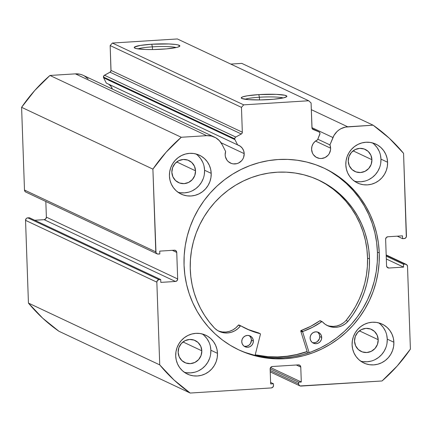 <?xml version="1.0" encoding="UTF-8"?>
<svg xmlns="http://www.w3.org/2000/svg" width="432" height="432" viewBox="0 0 432 432"><rect width="100%" height="100%" fill="white"/><g stroke="black" fill="none" stroke-linecap="round" stroke-linejoin="round"><path stroke-width="0.65" d="M103.637 77.814L234.943 139.617A1.912 1.847 -64.8 0 1 234.738 138.829L103.437 77.026A1.912 1.847 115.2 0 0 103.637 77.814A1.912 1.847 -64.8 0 1 103.437 77.026L104.02 75.557L110.014 72.187L110.97 70.94L110.16 45.56L112.396 43.043L177.385 38.956L112.396 43.043L243.702 104.852L308.686 100.759L311.089 102.978L312.05 128.353L313.092 129.476L318.843 131.814L319.842 132.818L319.977 133.542L317.531 139.876L315.041 141.458L313.114 143.716L311.931 146.448L311.591 149.391A9.785 9.461 -64.8 0 1 317.531 139.876L319.831 134.271A1.912 1.847 -64.8 0 0 318.843 131.814L313.092 129.476A1.912 1.847 -64.8 0 1 311.958 127.823L311.089 102.978L308.686 100.759L177.385 38.956L308.686 100.759L243.702 104.852L241.461 107.363L243.702 104.852L112.396 43.043L110.16 45.56L111.024 70.405L242.33 132.208L241.461 107.363L110.16 45.56L241.461 107.363L242.33 132.208A1.912 1.847 -64.8 0 1 241.315 133.996L242.077 133.245L242.33 132.208L111.024 70.405A1.912 1.847 115.2 0 1 110.014 72.187L104.447 75.238L235.753 137.041L241.315 133.996L110.014 72.187L241.315 133.996L235.753 137.041L104.447 75.238A1.912 1.847 115.2 0 0 103.437 77.026L234.738 138.829L234.997 137.792L235.753 137.041A1.912 1.847 -64.8 0 0 234.943 139.617L103.637 77.814L106.315 83.101L103.637 77.814M244.199 153.635A9.785 9.461 -64.8 0 1 230.515 163.091A9.785 9.461 -64.8 0 1 225.164 154.834A9.785 9.461 -64.8 0 1 225.623 151.481L225.164 154.834L225.418 156.719L226.957 160.126L228.193 161.525L231.352 163.436L233.156 163.874L236.871 163.642L238.637 162.977L241.65 160.677L242.784 159.133L243.605 157.399L244.199 153.635L243.653 150.746L242.282 148.176L240.208 146.167L237.622 144.904L234.943 139.617L237.622 144.904A9.785 9.461 -64.8 0 1 238.853 145.379A9.785 9.461 -64.8 0 1 244.199 153.635L221.054 142.744L244.199 153.635M270.238 371.914L299.873 385.862A2.387 2.306 -64.8 0 0 300.974 386.073L382.039 380.97A162.319 156.935 -64.8 0 0 410.4 349.105L407.511 266.382A2.387 2.306 -64.8 0 0 405.108 264.163L386.186 255.253L405.108 264.163L403.483 264.265L403.58 267.106L388.962 268.024A2.387 2.306 -64.8 0 1 386.559 265.804L385.63 239.279A2.387 2.306 -64.8 0 1 387.871 236.763L402.489 235.845L402.592 238.685L404.217 238.583A2.387 2.306 -64.8 0 0 406.453 236.066L403.564 153.344A162.319 156.935 -64.8 0 0 373.108 125.183L241.801 63.38L230.753 64.076L241.801 63.38L373.108 125.183L347.701 126.787A17.123 16.556 -64.8 0 0 332.959 137.543L311.953 127.656L332.959 137.543L329.935 144.914L317.806 139.201L329.935 144.914A9.785 9.461 -64.8 0 1 330.62 148.192L315.506 141.08L330.62 148.192A9.785 9.461 -64.8 0 1 316.937 157.648A9.785 9.461 -64.8 0 1 311.591 149.391L312.444 153.063L313.384 154.688L316.1 157.199L319.583 158.436L321.446 158.506L325.064 157.534L328.077 155.234L329.206 153.689L330.507 150.098L330.62 148.192L329.935 144.914L334.028 135.367L337.003 131.56L338.85 130.01L340.886 128.731L345.357 127.105L373.108 125.183L389.275 138.213L403.564 153.344L406.307 236.984L405.097 238.345L402.592 238.685L402.489 235.845L387.871 236.763L386.251 237.562L385.63 239.279L386.559 265.804L387.293 267.435L388.962 268.024L403.58 267.106L403.483 264.265L405.108 264.163L406.771 264.751L407.511 266.382L410.4 349.105L397.224 365.969L382.039 380.97L300.078 385.949L298.777 384.745L298.512 382.19L301.293 382.018L300.775 367.097L300.035 365.467L298.372 364.873L272.376 366.509L270.761 367.308L270.14 369.025L270.659 383.945L273.445 383.773L273.505 385.43L272.878 387.148L271.264 387.941L190.199 393.044L174.031 380.02L159.737 364.883L156.848 282.166L157.475 280.449L159.089 279.65L160.715 279.547L160.812 282.388L175.435 281.47L177.05 280.67L177.671 278.953L176.747 252.428L176.008 250.798L174.344 250.204L159.721 251.127L159.818 253.967L157.302 253.946L156.001 252.742L152.901 169.128L166.077 152.264L181.267 137.263L206.669 135.664L211.351 136.048L215.708 137.759L219.386 140.665L222.102 144.526L225.623 151.481L222.102 144.526A17.123 16.556 -64.8 0 0 214.553 137.16A17.123 16.556 -64.8 0 0 206.669 135.664L181.267 137.263L49.961 75.46L75.368 73.861L80.05 74.245L82.291 74.941M152.383 46.856A20.45 2.452 -2 0 0 137.981 48.875A20.45 2.452 178 0 1 152.383 46.856L152.48 49.556L152.383 46.856A20.45 2.452 178 0 1 176.18 47.542A20.45 2.452 -2 0 0 152.383 46.856L151.751 44.226L152.383 46.856M162.302 49.194A22.837 2.738 178 0 1 134.384 47.833A22.837 2.738 178 0 1 151.751 44.226L168.993 43.967L175.522 44.469L177.773 44.858L179.831 45.824L178.421 46.931L176.456 47.482L166.536 48.875L153.409 49.545L145.06 49.459L136.28 48.568L134.222 47.601L134.498 47.056L140.303 45.425L151.751 44.226A22.837 2.738 178 0 1 179.69 46.251A22.837 2.738 178 0 1 162.302 49.194M259.411 97.232A20.45 2.452 -2 0 0 245.009 99.257A20.45 2.452 178 0 1 259.411 97.232L259.508 99.932L259.411 97.232A20.45 2.452 178 0 1 283.208 97.924A20.45 2.452 -2 0 0 259.411 97.232L258.779 94.608L259.411 97.232M269.336 99.576A22.837 2.738 178 0 1 241.412 98.215A22.837 2.738 178 0 1 258.779 94.608L276.021 94.343L284.801 95.234L286.859 96.206L286.589 96.752L283.489 97.859L273.564 99.252L260.437 99.922L248.53 99.635L241.855 98.491L241.25 97.978L242.665 96.871L247.331 95.801L258.779 94.608A22.837 2.738 178 0 1 286.718 96.633A22.837 2.738 178 0 1 269.336 99.576M237.994 349.499A100.375 97.043 115.2 0 0 377.428 252.115L379.247 252.974A100.375 97.043 -64.8 0 1 238.907 349.931A100.375 97.043 -64.8 0 1 184.059 265.259L184.869 274.99L186.613 284.569L189.27 293.906L192.818 302.902L197.219 311.483L202.435 319.556L208.418 327.046L215.098 333.882L222.426 340L230.321 345.335L238.712 349.844L247.514 353.473L256.651 356.2L266.026 357.993L275.546 358.83L285.131 358.706L294.678 357.626L304.101 355.595L313.308 352.631L322.213 348.775L330.723 344.05L338.764 338.51L346.253 332.203L353.122 325.193L359.3 317.547L364.732 309.334L369.36 300.645L373.151 291.551L376.056 282.145L378.049 272.516L379.118 262.764L379.247 252.974L378.437 243.238L376.693 233.658L374.036 224.327L370.489 215.33L366.082 206.75L360.866 198.677L354.888 191.187L348.203 184.351L340.875 178.232L332.98 172.897L324.589 168.388L315.787 164.754L306.655 162.032L297.281 160.24L287.755 159.403L278.176 159.527L268.623 160.607L259.2 162.637L249.993 165.596L241.088 169.457L232.578 174.182L224.537 179.723L217.048 186.03L210.184 193.039L204.001 200.686L198.574 208.894L193.941 217.588L190.156 226.681L187.25 236.088L185.252 245.711L184.183 255.469L184.059 265.259A100.375 97.043 -64.8 0 1 324.4 168.296A100.375 97.043 -64.8 0 1 379.247 252.974L377.428 252.115A100.375 97.043 115.2 0 0 323.487 167.875M360.671 361.136A21.481 20.768 115.2 0 0 387.256 339.131L393.876 342.247A21.481 20.768 -64.8 0 1 363.841 362.999A21.481 20.768 -64.8 0 1 352.102 344.876L352.647 349.007L353.975 352.933L356.033 356.497L358.744 359.564L362.005 362.016L365.683 363.755L369.646 364.721L373.734 364.878L377.795 364.208L381.672 362.75L385.214 360.553L388.287 357.701L390.771 354.31L392.575 350.503L393.622 346.432L393.876 342.247L393.331 338.11L392.002 334.19L389.945 330.626L387.234 327.559L383.978 325.107L380.295 323.363L376.337 322.396L372.244 322.245L368.183 322.909L364.311 324.373L360.769 326.57L357.691 329.416L355.207 332.813L353.408 336.62L352.355 340.691L352.102 344.876A21.481 20.768 -64.8 0 1 382.142 324.124A21.481 20.768 -64.8 0 1 393.876 342.247L387.256 339.131L386.71 334.994M184.28 372.244A21.481 20.768 115.2 0 0 210.87 350.233L217.485 353.349A21.481 20.768 -64.8 0 1 187.45 374.101A21.481 20.768 -64.8 0 1 175.711 355.979L176.256 360.115L177.584 364.036L179.647 367.6L182.358 370.667L185.614 373.118L189.292 374.863L193.255 375.829L197.343 375.98L201.404 375.316L205.281 373.858L208.823 371.66L211.896 368.809L214.38 365.413L216.184 361.606L217.231 357.534L217.485 353.349L216.94 349.218L215.611 345.292L213.554 341.728L210.843 338.666L207.587 336.215L203.904 334.471L199.946 333.504L195.853 333.353L191.792 334.017L187.92 335.475L184.378 337.673L181.305 340.524L178.816 343.915L177.017 347.722L175.97 351.799L175.711 355.979A21.481 20.768 -64.8 0 1 205.751 335.227A21.481 20.768 -64.8 0 1 217.485 353.349L210.87 350.233L210.319 346.102M354.386 181.143A21.481 20.768 115.2 0 0 380.97 159.133L387.59 162.248A21.481 20.768 -64.8 0 1 357.556 183.001A21.481 20.768 -64.8 0 1 345.816 164.878L346.361 169.015L347.69 172.935L349.747 176.499L352.458 179.566L355.72 182.018L359.397 183.762L363.361 184.729L367.448 184.88L371.509 184.216L375.386 182.752L378.929 180.56L382.001 177.709L384.485 174.312L386.289 170.505L387.337 166.433L387.59 162.248L387.045 158.117L385.717 154.192L383.659 150.628L380.948 147.566L377.692 145.114L374.009 143.37L370.051 142.403L365.958 142.252L361.897 142.916L358.025 144.374L354.483 146.572L351.405 149.423L348.921 152.815L347.123 156.622L346.07 160.699L345.816 164.878A21.481 20.768 -64.8 0 1 375.856 144.126A21.481 20.768 -64.8 0 1 387.59 162.248L380.97 159.133L380.425 155.002M177.995 192.245A21.481 20.768 115.2 0 0 204.584 170.24L211.205 173.356A21.481 20.768 -64.8 0 1 181.165 194.108A21.481 20.768 -64.8 0 1 169.425 175.986L169.97 180.117L171.299 184.043L173.362 187.607L176.072 190.674L179.329 193.126L183.006 194.864L186.97 195.831L191.057 195.988L195.118 195.318L198.995 193.86L202.538 191.662L205.61 188.811L208.094 185.42L209.898 181.613L210.946 177.541L211.205 173.356L210.654 169.225L209.326 165.299L207.268 161.735L204.557 158.668L201.301 156.217L197.618 154.472L193.66 153.506L189.567 153.355L185.506 154.024L181.634 155.482L178.092 157.68L175.019 160.531L172.53 163.922L170.732 167.729L169.684 171.801L169.425 175.986A21.481 20.768 -64.8 0 1 199.465 155.234A21.481 20.768 -64.8 0 1 211.205 173.356L204.584 170.24L204.034 166.104M195.529 170.807A12.172 11.772 -64.8 0 1 178.508 182.569A12.172 11.772 -64.8 0 1 171.855 172.298A12.172 11.772 -64.8 0 1 188.876 160.542A12.172 11.772 -64.8 0 1 195.529 170.807L176.726 161.957L195.529 170.807L194.789 175.489L192.359 179.566L188.611 182.428L184.113 183.632L179.555 183.001L175.624 180.625L172.919 176.866L171.855 172.298L172.595 167.621L175.025 163.539L178.772 160.682L183.271 159.478L187.834 160.11L191.765 162.486L194.47 166.244L195.529 170.807M371.92 159.705A12.172 11.772 -64.8 0 1 354.899 171.466A12.172 11.772 -64.8 0 1 348.246 161.195A12.172 11.772 -64.8 0 1 365.267 149.434A12.172 11.772 -64.8 0 1 371.92 159.705L353.117 150.854L371.92 159.705L371.18 164.381L368.75 168.464L365.002 171.326L360.504 172.53L355.946 171.893L352.01 169.517L349.31 165.758L348.246 161.195L348.986 156.514L351.416 152.437L355.163 149.575L359.662 148.37L364.225 149.002L368.156 151.384L370.856 155.137L371.92 159.705M201.814 350.806A12.172 11.772 -64.8 0 1 184.793 362.567A12.172 11.772 -64.8 0 1 178.141 352.296A12.172 11.772 -64.8 0 1 195.161 340.535A12.172 11.772 -64.8 0 1 201.814 350.806L183.011 341.955L201.814 350.806L201.074 355.482L198.644 359.564L194.897 362.426L190.399 363.631L185.841 362.993L181.91 360.617L179.204 356.859L178.141 352.296L178.88 347.614L181.31 343.537L185.058 340.675L189.556 339.471L194.119 340.108L198.05 342.484L200.756 346.237L201.814 350.806M378.205 339.698A12.172 11.772 -64.8 0 1 361.184 351.459A12.172 11.772 -64.8 0 1 354.532 341.188A12.172 11.772 -64.8 0 1 371.552 329.432A12.172 11.772 -64.8 0 1 378.205 339.698L359.402 330.847L378.205 339.698L377.465 344.38L375.035 348.457L371.288 351.319L366.79 352.523L362.232 351.891L358.295 349.515L355.595 345.757L354.532 341.188L355.271 336.512L357.701 332.429L361.449 329.573L365.947 328.369L370.51 329L374.441 331.376L377.141 335.135L378.205 339.698M299.441 365.067L299.468 365.083A2.387 2.306 -64.8 0 0 298.372 364.873L272.376 366.509A2.387 2.306 -64.8 0 0 270.14 369.025L270.659 383.945L273.445 383.773L270.605 382.433L273.445 383.773L273.505 385.43A2.387 2.306 -64.8 0 1 271.264 387.941L190.199 393.044L58.892 331.241L190.199 393.044A162.319 156.935 -64.8 0 1 159.737 364.883L28.436 303.08A162.319 156.935 115.2 0 0 58.892 331.241L42.725 318.217L28.436 303.08L25.547 220.358L26.168 218.641L26.903 218.079L29.408 217.744L160.715 279.547L29.408 217.744L27.783 217.847A2.387 2.306 115.2 0 0 25.547 220.358L156.848 282.166L159.737 364.883L28.436 303.08L25.547 220.358L156.848 282.166A2.387 2.306 -64.8 0 1 159.089 279.65L27.783 217.847L159.089 279.65L160.715 279.547L160.812 282.388L175.435 281.47L44.129 219.667L45.749 218.867L46.37 217.15L45.824 201.485L46.37 217.15L177.671 278.953L46.37 217.15A2.387 2.306 115.2 0 1 44.129 219.667L175.435 281.47A2.387 2.306 -64.8 0 0 177.671 278.953L176.747 252.428L172.298 250.333L176.747 252.428A2.387 2.306 -64.8 0 0 174.344 250.204L159.721 251.127L159.818 253.967L158.198 254.07A2.387 2.306 -64.8 0 1 155.79 251.851L24.489 190.042L21.6 107.325L34.776 90.461L49.961 75.46L75.368 73.861L206.669 135.664L75.368 73.861A17.123 16.556 115.2 0 1 83.252 75.357L214.553 137.16M34.749 220.255L44.129 219.667L34.749 220.255M25.996 192.143L25.229 191.678L24.489 190.042L21.6 107.325L152.901 169.128L155.79 251.851L24.489 190.042A2.387 2.306 115.2 0 0 25.79 192.056L157.097 253.865M84.402 75.956L88.085 78.856M112.401 89.078L110.981 86.373L108.697 84.218A9.785 9.461 115.2 0 1 112.401 89.078M347.701 126.787L311.321 109.663L347.701 126.787M202.705 162.184L200.648 158.62L197.937 155.552M180.349 192.715L184.437 192.872L188.498 192.202M192.375 190.744L195.917 188.546L198.99 185.695L201.474 182.304L203.278 178.497M204.325 174.425L204.584 170.24A21.481 20.768 115.2 0 0 196.009 153.981M379.096 151.076L377.039 147.512L374.328 144.445M356.74 181.613L360.828 181.764L364.889 181.1M368.766 179.636L372.308 177.444L375.381 174.593L377.865 171.196L379.669 167.389M380.716 163.318L380.97 159.133A21.481 20.768 115.2 0 0 372.4 142.873M208.991 342.176L206.933 338.612L204.223 335.545M186.635 372.713L190.723 372.865L194.783 372.2M198.661 370.737L202.203 368.545L205.276 365.693L207.76 362.297L209.563 358.49M210.611 354.418L210.87 350.233A21.481 20.768 115.2 0 0 202.295 333.974M385.382 331.074L383.324 327.51L380.614 324.443M363.026 361.606L367.114 361.762L371.174 361.093M375.052 359.635L378.594 357.437L381.667 354.586L384.151 351.194L385.954 347.387M387.002 343.316L387.256 339.131A21.481 20.768 115.2 0 0 378.686 322.871M403.483 264.265L386.219 256.138L403.483 264.265M403.58 267.106L386.316 258.979L403.58 267.106M388.962 268.024L387.002 267.1L388.962 268.024M402.592 238.685L397.251 236.174L402.592 238.685M299.468 365.083A2.387 2.306 -64.8 0 1 300.775 367.097L296.325 365.002L300.775 367.097L301.293 382.018L270.567 367.551L301.293 382.018L298.512 382.19L270.14 368.836L298.512 382.19L298.566 383.848L270.189 370.494L298.566 383.848A2.387 2.306 -64.8 0 0 299.873 385.862M273.726 357.971L283.311 357.847L292.858 356.767L302.281 354.737L311.488 351.778L320.393 347.917L328.903 343.192L336.944 337.651L344.434 331.344L351.302 324.335L357.48 316.688L362.912 308.48L367.54 299.786L371.326 290.693L374.231 281.286L376.229 271.663L377.298 261.905L377.428 252.115L376.618 242.384L374.873 232.805L372.217 223.468L368.669 214.472L364.262 205.891L359.046 197.818L353.068 190.328L346.383 183.492L339.055 177.379L331.16 172.039M245.695 352.62L254.831 355.342M307.157 351.648L300.24 353.776L290.817 355.806L281.27 356.886L271.685 357.01L262.159 356.173L255.193 354.937A100.375 97.043 -64.8 0 0 307.157 351.648M49.961 75.46A162.319 156.935 115.2 0 0 21.6 107.325L152.901 169.128A162.319 156.935 -64.8 0 1 181.267 137.263L49.961 75.46M312.196 128.682L318.919 131.846M106.315 83.101L237.622 144.904L106.315 83.101M307.125 351.535A100.256 96.93 -64.8 0 1 255.22 354.823L268.067 356.686L277.625 356.929L287.188 356.211L296.66 354.542L307.125 351.535M322.207 321.656A0.475 0.459 -64.8 0 0 321.748 321.7L319.815 320.787A78.057 75.465 115.2 0 1 301.066 330.512L302.999 331.42L312.682 327.208L321.748 321.7A78.057 75.465 -64.8 0 1 302.999 331.42A0.475 0.459 -64.8 0 0 302.675 331.895L302.999 331.42L301.066 330.512A0.475 0.459 115.2 0 0 300.748 330.982L302.675 331.895A0.475 0.459 -64.8 0 0 302.697 332.024L309.118 352.636L302.697 332.024L300.769 331.112L302.697 332.024A0.475 0.459 -64.8 0 1 302.675 331.895L300.748 330.982A0.475 0.459 115.2 0 0 300.769 331.112L307.627 353.138L300.769 331.112A0.475 0.459 -64.8 0 1 300.748 330.982L301.066 330.512L310.754 326.3L319.815 320.787L320.42 320.852A0.475 0.459 115.2 0 0 319.815 320.787L322.218 321.662L325.015 324.162L328.115 325.933L331.528 327.008L335.102 327.332L338.688 326.894L342.122 325.712L345.265 323.838L347.987 321.365L353.03 314.615L357.464 307.438L361.244 299.9L364.338 292.054L366.73 283.97L368.388 275.713L369.306 267.359L369.479 258.973A92.146 89.089 -64.8 0 1 347.987 321.365L347.987 321.365A17.831 17.237 -64.8 0 1 327.688 325.739A17.831 17.237 -64.8 0 1 322.348 321.759A0.475 0.459 -64.8 0 0 322.207 321.656L320.274 320.744M321.71 337.462A5.967 5.767 -64.8 0 1 313.362 343.165A5.967 5.767 -64.8 0 1 310.1 338.072L310.597 340.313L311.904 342.171L313.816 343.354L316.051 343.688L318.26 343.121L320.112 341.739L321.322 339.752L321.71 337.462L321.208 335.221L319.907 333.364L317.99 332.176L315.76 331.841L313.546 332.408L311.699 333.79L310.484 335.777L310.1 338.072A5.967 5.767 -64.8 0 1 318.443 332.365A5.967 5.767 -64.8 0 1 321.71 337.462L319.777 336.555L321.71 337.462M312.439 342.619A5.967 5.767 115.2 0 0 319.777 336.555L319.28 334.309L317.974 332.451M253.357 341.037A5.967 5.767 -64.8 0 1 245.014 346.739A5.967 5.767 -64.8 0 1 241.753 341.647L242.249 343.888L243.556 345.746L245.468 346.928L247.703 347.263L249.912 346.696L251.764 345.314L252.974 343.327L253.357 341.037L252.86 338.796L251.554 336.938L249.642 335.75L247.406 335.416L245.198 335.983L243.346 337.365L242.136 339.352L241.753 341.647A5.967 5.767 -64.8 0 1 250.096 335.939A5.967 5.767 -64.8 0 1 253.357 341.037L251.429 340.13L253.357 341.037M244.091 346.194A5.967 5.767 115.2 0 0 251.429 340.13L250.933 337.883L249.626 336.026M346.064 320.447A92.146 89.089 115.2 0 0 367.546 258.066L369.479 258.973L367.546 258.066A92.146 89.089 115.2 0 0 318.13 179.842M190.237 268.348A92.146 89.089 -64.8 0 1 319.097 180.29A92.146 89.089 -64.8 0 1 369.479 258.973L368.825 250.031L367.313 241.218L364.964 232.621L361.789 224.327L357.831 216.405L353.117 208.942L347.701 202.009L341.631 195.664L334.962 189.977L327.769 184.999L320.112 180.776L312.066 177.352L303.712 174.766L295.126 173.027L286.394 172.168L277.598 172.184L268.823 173.086L260.156 174.857L251.678 177.482L243.47 180.943L235.618 185.198L228.188 190.204L221.254 195.923L214.888 202.295L209.147 209.255L204.082 216.74L199.751 224.672L196.193 232.988L193.439 241.596L191.516 250.414L190.447 259.362L190.237 268.348L190.814 276.696L192.143 284.931L194.211 292.993L196.992 300.807L200.464 308.308L204.606 315.436L209.38 322.126L214.742 328.331A92.146 89.089 -64.8 0 1 190.237 268.348M260.442 334.233L255.074 355.401L260.442 334.233L260.113 333.666A78.057 75.465 -64.8 0 1 246.478 328.833A78.057 75.465 -64.8 0 1 240.937 325.922L250.247 330.475L260.113 333.666A0.475 0.459 -64.8 0 1 260.442 334.233M218.878 331.144L222.367 331.965L225.958 332.03L229.505 331.333L232.859 329.908L235.867 327.812L238.405 325.139L240.338 326.052A17.831 17.237 -64.8 0 1 219.245 331.414A17.831 17.237 -64.8 0 1 214.758 328.32L217.582 330.512L220.811 332.057L224.294 332.878L227.891 332.937L231.439 332.24L234.792 330.815L237.8 328.725L240.462 325.939L240.937 325.922A0.475 0.459 -64.8 0 0 240.899 325.906L238.972 324.999A0.475 0.459 115.2 0 0 238.405 325.139L239.004 325.015A0.475 0.459 115.2 0 0 238.972 324.999M346.059 320.452L351.103 313.708L355.531 306.531L359.311 298.987L362.41 291.146L364.797 283.063L366.46 274.806L367.378 266.452L367.546 258.066L366.892 249.124L365.386 240.311L363.031 231.714L359.861 223.414L355.898 215.498L351.189 208.035L345.767 201.096L339.698 194.756L333.034 189.065L325.836 184.086L318.179 179.869M248.314 329.567L258.341 332.834A0.475 0.459 115.2 0 0 258.179 332.753L260.113 333.666L258.179 332.753A78.057 75.465 115.2 0 1 245.516 328.369M329.6 326.101L333.175 326.419L336.755 325.982L340.189 324.799L343.332 322.925M244.636 346.302L246.899 346.183L248.972 345.19L250.533 343.472L251.429 340.13A5.967 5.767 115.2 0 0 249.086 335.583M312.984 342.727L315.247 342.608L317.32 341.615L319.394 338.845L319.777 336.555A5.967 5.767 115.2 0 0 317.434 332.008M240.867 325.89L239.004 325.015M218.295 330.928A17.831 17.237 115.2 0 0 238.405 325.139L240.338 326.052A0.475 0.459 -64.8 0 1 240.899 325.906M346.043 320.441L347.976 321.349L346.043 320.441A17.831 17.237 115.2 0 1 326.738 325.253M406.183 264.357L386.176 254.939M260.194 333.693L258.266 332.786"/></g></svg>
